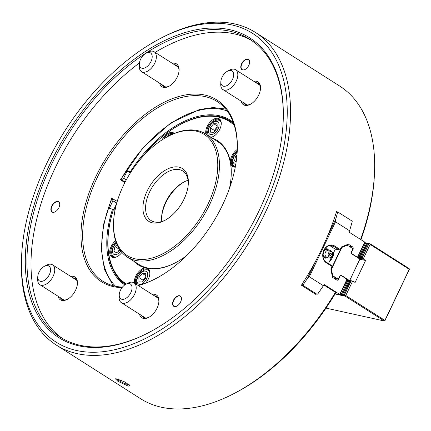 <?xml version="1.0" encoding="UTF-8"?>
<svg xmlns="http://www.w3.org/2000/svg" width="431" height="431" viewBox="0 0 431 431"><rect width="100%" height="100%" fill="white"/><g stroke="black" fill="none" stroke-linecap="round" stroke-linejoin="round"><path stroke-width="0.65" d="M337.656 212.408L335.744 219.056L335.523 221.803L349.6 230.763L352.219 221.679L352.025 221.038L338.109 212.181L336.385 212.127A185.335 107.378 -57.5 0 0 336.611 211.427L337.629 212.074M316.209 294.131A185.335 107.378 -57.5 0 1 315.966 294.502L301.404 285.23A185.335 107.378 -57.5 0 0 301.829 284.573A185.335 107.378 122.5 0 0 316.074 260.286A185.335 107.378 -57.5 0 0 326.957 237.476A185.335 107.378 122.5 0 0 336.385 212.127M122.501 287.084A106.495 61.703 122.5 0 1 102.799 281.206A106.495 61.703 122.5 0 1 102.276 167.751A106.495 61.703 122.5 0 1 205.178 96.619A106.495 61.703 122.5 0 1 217.17 101.533A106.495 61.703 122.5 0 1 237.228 151.259M156.34 278.324A106.495 61.703 122.5 0 1 138.028 285.376M225.655 109.021L213.156 107.551L199.526 109.469L170.773 122.954L143.189 147.51L120.508 179.738L124.823 182.669M159.858 38.725L161.55 37.836A185.335 107.378 122.5 0 1 234.588 23.904A185.335 107.378 122.5 0 1 255.464 32.449A185.335 107.378 122.5 0 1 246.527 246.457A185.335 107.378 122.5 0 1 56.418 345.139A185.335 107.378 122.5 0 1 21.55 257.77L21.636 255.863A182.981 106.015 122.5 0 1 159.858 38.725A182.981 106.015 122.5 0 1 231.97 24.966A182.981 106.015 122.5 0 1 211.777 286.615A182.981 106.015 122.5 0 1 21.636 255.863M56.418 345.139L140.56 398.702A185.335 107.378 -57.5 0 0 234.475 393.309A185.335 107.378 -57.5 0 0 335.415 292.32L323.778 284.907M255.464 32.449L339.606 86.011A185.335 107.378 122.5 0 1 374.474 173.381A185.335 107.378 122.5 0 1 360.575 239.453M128.266 386.128L129.984 385.686L124.839 381.958L116.936 378.919L115.422 378.801L117.927 381.316L128.266 386.128M174.42 306.581A6.104 3.54 -57.5 0 0 176.823 306.123A6.104 3.54 -57.5 0 0 181.435 298.882A6.104 3.54 -57.5 0 0 175.094 297.853A6.104 3.54 -57.5 0 0 174.42 306.581M52.722 212.294A6.104 3.54 -57.5 0 0 55.13 211.836A6.104 3.54 -57.5 0 0 59.742 204.596A6.104 3.54 -57.5 0 0 53.396 203.567A6.104 3.54 -57.5 0 0 52.722 212.294M242.615 69.973A6.104 3.54 -57.5 0 0 245.023 69.51A6.104 3.54 -57.5 0 0 249.635 62.269A6.104 3.54 -57.5 0 0 243.294 61.24A6.104 3.54 -57.5 0 0 242.615 69.973M122.043 287.649A107.669 62.382 122.5 0 1 92.918 183.073A107.669 62.382 122.5 0 1 204.865 95.062A107.669 62.382 122.5 0 1 237.249 150.78A107.669 62.382 122.5 0 1 155.92 278.55A107.669 62.382 122.5 0 1 138.313 285.559M253.778 81.303A13.533 7.839 122.5 0 1 256.467 81.27A13.533 7.839 122.5 0 1 260.534 88.274A13.533 7.839 122.5 0 1 250.314 104.329A13.533 7.839 122.5 0 1 241.139 101.156M155.133 52.393A176.511 102.266 122.5 0 1 234.081 33.817A176.511 102.266 122.5 0 1 251.914 40.703M62.398 338.427A176.511 102.266 122.5 0 1 38.812 211.168A176.511 102.266 122.5 0 1 139.461 62.942M159.669 83.178A13.533 7.839 -57.5 0 0 168.844 86.356A13.533 7.839 -57.5 0 0 179.07 70.296A13.533 7.839 -57.5 0 0 174.997 63.292A13.533 7.839 -57.5 0 0 172.308 63.325M139.515 314.221A13.533 7.839 -57.5 0 0 143.356 318.412A13.533 7.839 -57.5 0 0 148.69 317.394A13.533 7.839 -57.5 0 0 158.91 301.334A13.533 7.839 -57.5 0 0 152.148 294.368M70.684 276.39A13.533 7.839 122.5 0 1 77.445 283.361A13.533 7.839 122.5 0 1 67.22 299.416A13.533 7.839 122.5 0 1 61.886 300.434A13.533 7.839 122.5 0 1 58.045 296.242M374.474 173.381L374.388 175.288A182.981 106.015 122.5 0 1 360.957 239.695M229.723 29.68A177.685 102.95 122.5 0 1 283.167 121.634A177.685 102.95 122.5 0 1 148.948 332.484A177.685 102.95 122.5 0 1 32.384 211.023A177.685 102.95 122.5 0 1 229.723 29.68M149.368 332.263A176.511 102.266 122.5 0 1 60.345 337.177A176.511 102.266 122.5 0 1 59.478 149.131A176.511 102.266 122.5 0 1 230.035 31.242A176.511 102.266 122.5 0 1 249.915 39.377A176.511 102.266 122.5 0 1 283.145 122.113M256.009 82.725A12.354 7.16 122.5 0 1 256.774 82.833A12.354 7.16 122.5 0 1 258.169 83.398A12.354 7.16 122.5 0 1 260.502 88.764M250.745 104.092A12.354 7.16 122.5 0 1 244.9 104.248A12.354 7.16 122.5 0 1 243.37 102.578M179.037 70.786A12.354 7.16 -57.5 0 0 176.699 65.426A12.354 7.16 -57.5 0 0 175.309 64.855A12.354 7.16 -57.5 0 0 174.544 64.747M161.905 84.6A12.354 7.16 -57.5 0 0 163.43 86.27A12.354 7.16 -57.5 0 0 169.281 86.119M234.475 393.309L236.166 392.42A182.981 106.015 -57.5 0 0 335.63 293.037L335.415 292.32M141.745 315.643A12.354 7.16 -57.5 0 0 143.27 317.308A12.354 7.16 -57.5 0 0 144.665 317.879A12.354 7.16 -57.5 0 0 149.121 317.157M158.877 301.829A12.354 7.16 -57.5 0 0 156.539 296.463A12.354 7.16 -57.5 0 0 154.384 295.79M67.651 299.179A12.354 7.16 122.5 0 1 63.195 299.901A12.354 7.16 122.5 0 1 61.805 299.335A12.354 7.16 122.5 0 1 60.281 297.665M72.914 277.812A12.354 7.16 122.5 0 1 75.075 278.485A12.354 7.16 122.5 0 1 77.413 283.851M249.63 62.36A5.883 3.41 -57.5 0 0 248.52 59.672A5.883 3.41 -57.5 0 0 242.486 62.807A5.883 3.41 -57.5 0 0 242.2 69.601A5.883 3.41 -57.5 0 0 242.863 69.87A5.883 3.41 -57.5 0 0 245.104 69.466M59.737 204.682A5.883 3.41 -57.5 0 0 58.627 201.999A5.883 3.41 -57.5 0 0 52.587 205.134A5.883 3.41 -57.5 0 0 52.307 211.928A5.883 3.41 -57.5 0 0 52.97 212.197A5.883 3.41 -57.5 0 0 55.206 211.793M181.429 298.969A5.883 3.41 -57.5 0 0 180.32 296.286A5.883 3.41 -57.5 0 0 174.286 299.416A5.883 3.41 -57.5 0 0 174 306.215A5.883 3.41 -57.5 0 0 174.663 306.484A5.883 3.41 -57.5 0 0 176.904 306.08M116.871 378.903A7.063 1.191 -154.5 0 0 118.94 380.557A7.063 1.191 -154.5 0 0 129.155 384.684M44.436 266.272L46.548 265.162A11.766 6.815 122.5 0 1 52.507 264.823A11.766 6.815 122.5 0 1 53.751 274.795A11.766 6.815 122.5 0 1 45.039 284.708A11.766 6.815 122.5 0 1 39.873 284.675A11.766 6.815 122.5 0 1 37.659 279.126L37.766 276.745A8.825 5.113 122.5 0 1 44.436 266.272A8.825 5.113 122.5 0 1 50.551 270.436A8.825 5.113 122.5 0 1 43.305 280.931A8.825 5.113 122.5 0 1 37.766 276.745M328.74 250.152L327.382 248.854L323.805 250.729M323.708 250.961L322.97 255.454L325.841 258.228L326.66 257.803A4.321 3.448 -77.6 0 1 325.2 257.609M332.592 253.25A2.823 2.252 -77.6 0 1 329.968 257.167A2.823 2.252 -77.6 0 1 328.718 252.733A2.823 2.252 -77.6 0 1 332.592 253.25M331.326 253.907A1.174 0.937 -77.6 0 1 330.173 255.529A1.174 0.937 -77.6 0 1 330.679 253.234A1.174 0.937 -77.6 0 1 331.326 253.907M327.382 248.854L326.693 248.698L324.139 250.039M325.841 258.228L325.146 258.077L322.911 255.912M333.109 253.789A7.063 4.089 122.5 0 1 329.419 261.536M359.869 259.23L365.59 260.491L355.106 282.477L353 281.136L346.804 279.767M356.782 256.887L351.044 253.175L358.667 258.088L363.489 259.15L365.59 260.491M358.667 258.088L359.907 259.15L349.757 280.419M359.018 256.757L365.456 243.273L366.183 243.084L364.41 243.041L357.978 256.531L359.147 257.84L359.217 256.801L360.187 258.072L360.057 256.989L361.226 258.298L361.297 257.264L362.266 258.53L362.342 257.49L363.489 259.15M364.61 243.084L358.177 256.574M365.456 243.273L359.217 256.801M361.097 257.221L367.535 243.73L368.263 243.542L366.495 243.499L360.057 256.989M366.695 243.547L360.257 257.032M367.535 243.73L361.297 257.264M357.536 256.871L358.107 257.614L357.978 256.531M365.057 242.718L370.315 243.881L368.575 243.962L362.142 257.447M368.774 244.005L362.342 257.49M364.41 243.041L364.992 242.858M366.495 243.499L367.223 243.316L365.655 243.316M368.575 243.962L369.308 243.774L367.735 243.774M370.315 243.881L409.148 268.599L409.45 269.116L384.969 320.626L384.183 320.944L326.008 308.111M346.831 280.021L347.418 280.021L346.686 280.209L340.253 293.694L346.885 280.252L348.458 280.252L347.725 280.436L341.492 293.969L347.925 280.479L349.498 280.479L348.765 280.667L342.532 294.201L348.965 280.71L350.538 280.71L349.805 280.893L343.572 294.427L350.004 280.942L352.617 281.168L345.781 295.51L384.899 320.411L409.267 269.321L370.148 244.42L363.306 258.762M352.617 281.168L353 281.136M369.83 244.005L370.148 244.42M384.899 320.411L384.781 320.831M335.076 293.958L345.344 296.226L345.263 295.51L344.412 294.615L350.845 281.125M344.611 294.659L351.044 281.168M344.412 294.615L344.541 295.698L343.572 294.427M343.372 294.384L343.502 295.467L342.532 294.201M342.333 294.152L342.462 295.235L341.492 293.969M341.293 293.926L341.422 295.009L340.452 293.737M340.253 293.694L340.285 294.653M345.344 296.226L384.183 320.944M345.263 295.51L345.781 295.51M337.484 279.062L337.888 278.986L332.71 275.695L332.63 275.975L337.484 279.062L334.014 278.297M348.981 280.247L340.98 275.156A0.706 0.566 -77.6 0 0 340.194 275.474L338.669 278.668L340.533 275.156L346.438 278.905L346.847 280.166M346.476 278.986L348.183 280.075M332.71 275.695L331.439 269.289L330.916 268.874M332.63 275.975L332.215 275.883M338.669 278.668L337.888 278.986M333.89 252.162A10.021 5.808 122.5 0 1 333.885 252.334A10.021 5.808 122.5 0 1 329.133 262.129M333.863 252.21A9.412 5.452 122.5 0 1 333.869 252.588M331.24 268.944L341.476 247.486L341.875 247.41L331.439 269.289M352.219 248.181L347.241 245.228L352.219 248.181M349.708 280.409L359.885 259.074L351.265 253.59A0.706 0.566 102.4 0 1 351.082 252.652L352.601 249.463L351.017 253.169M352.601 249.463L352.418 248.525M347.241 245.228L341.875 247.41M341.476 247.486L341.137 247.41M347.364 245.088L346.492 244.9M167.821 136.508A71.778 41.586 122.5 0 1 177.604 132.403A71.778 41.586 122.5 0 1 217.003 175.449A71.778 41.586 122.5 0 1 159.826 255.211A71.778 41.586 122.5 0 1 113.601 221.685A71.778 41.586 122.5 0 1 167.821 136.508L168.666 136.067A72.958 42.27 122.5 0 1 178.612 131.891A72.958 42.27 122.5 0 1 205.635 133.944A72.958 42.27 122.5 0 1 202.117 218.188A72.958 42.27 122.5 0 1 127.28 257.032L139.094 264.553A72.958 42.27 -57.5 0 0 147.31 267.915A72.958 42.27 -57.5 0 0 175.81 262.56M231.188 175.568A72.958 42.27 -57.5 0 0 217.45 141.46L205.635 133.944M127.28 257.032A72.958 42.27 122.5 0 1 113.558 222.638L113.601 221.685M170.865 167.686A31.301 18.134 122.5 0 1 188.347 183.326A31.301 18.134 122.5 0 1 164.701 220.467A31.301 18.134 122.5 0 1 143.135 204.423A31.301 18.134 122.5 0 1 170.865 167.686M165.391 220.096A29.416 17.046 122.5 0 1 151.146 220.613A29.416 17.046 122.5 0 1 148.533 194.397A29.416 17.046 122.5 0 1 171.845 170.153A29.416 17.046 122.5 0 1 182.739 170.978A29.416 17.046 122.5 0 1 188.299 184.102M161.835 221.507A29.416 17.046 122.5 0 1 161.63 216.944A29.416 17.046 122.5 0 1 183.854 182.033A29.416 17.046 122.5 0 1 187.862 180.352A29.416 17.046 122.5 0 1 188.072 180.287M161.609 217.687A31.301 18.134 122.5 0 1 184.516 181.693M209.999 136.719A9.412 5.452 -57.5 0 0 211.195 136.972A9.412 5.452 -57.5 0 0 212.181 136.907M221.151 122.824A9.412 5.452 -57.5 0 0 219.594 120.572A9.412 5.452 -57.5 0 0 210.215 125.168A9.412 5.452 -57.5 0 0 209.03 136.104M211.109 134.628A7.375 4.272 -57.5 0 0 219.088 124.871A7.375 4.272 -57.5 0 0 211.001 124.494A7.375 4.272 -57.5 0 0 211.109 134.628M217.127 123.848L217.17 128.158L213.776 132.306L210.339 132.15L210.29 127.84L213.684 123.686L217.127 123.848M217.159 126.962L214.336 130.415L214.347 131.611M214.336 130.415L210.29 127.84M217.149 125.895L213.684 123.686M217.165 127.231A4.709 2.726 -57.5 0 0 216.033 128.341A4.709 2.726 -57.5 0 0 214.487 131.444M237.179 152.089A9.412 5.452 -57.5 0 0 234.081 166.113A9.412 5.452 -57.5 0 0 234.265 166.221A9.412 5.452 -57.5 0 0 235.374 166.592M237.152 152.59A7.375 4.272 -57.5 0 0 233.193 158.931A7.375 4.272 -57.5 0 0 234.507 163.963A7.375 4.272 -57.5 0 0 235.784 164.286M236.166 161.835L234.507 160.925L235.563 156.146L236.975 154.934M236.786 156.922L235.563 156.146M172.411 134.246A9.412 5.452 -57.5 0 0 166.388 137.279M149.746 272.532A9.412 5.452 -57.5 0 0 148.189 270.28A9.412 5.452 -57.5 0 0 146.481 269.763A9.412 5.452 -57.5 0 0 138.658 275.097A9.412 5.452 -57.5 0 0 136.756 284.568M144.945 271.077A7.375 4.272 -57.5 0 0 136.972 280.834A7.375 4.272 -57.5 0 0 145.058 281.211A7.375 4.272 -57.5 0 0 144.945 271.077M138.933 281.858L138.884 277.548L142.278 273.394L145.721 273.556L145.764 277.866L142.37 282.014L138.933 281.858M145.753 276.67L142.93 280.123L142.941 281.319M142.93 280.123L138.884 277.548M145.743 275.603L142.278 273.394M145.753 276.939A4.709 2.726 -57.5 0 0 144.627 278.049A4.709 2.726 -57.5 0 0 143.076 281.152M116.273 242.772A9.412 5.452 -57.5 0 0 113.482 256.504A9.412 5.452 -57.5 0 0 116.181 256.957M116.397 243.106A7.375 4.272 -57.5 0 0 112.868 253.293A7.375 4.272 -57.5 0 0 120.82 251.09M120.001 249.98L116.672 252.83L113.908 251.316L114.964 246.532L117.07 244.733M119.274 248.881L118.541 251.235M119.004 249.107L114.964 246.532M119.462 249.177A4.709 2.726 -57.5 0 0 118.547 251.225M115.567 240.708A10.71 6.206 -57.5 0 0 109.754 253.191A10.71 6.206 -57.5 0 0 117.162 256.612A10.71 6.206 -57.5 0 0 121.903 252.404M115.901 241.732A10.005 5.797 -57.5 0 0 112.599 256.639A10.005 5.797 -57.5 0 0 117.421 256.472M115.023 210.253L113.337 209.881A96.199 55.734 -57.5 0 0 108.03 238.499A96.199 55.734 -57.5 0 0 126.369 284.002M183.019 259.063A10.71 6.206 122.5 0 1 184.872 256.914L186.58 255.669M134.37 283.048A10.71 6.206 122.5 0 1 137.467 273.313A10.71 6.206 122.5 0 1 145.306 267.937L147.768 268.481A10.71 6.206 122.5 0 1 149.848 273.566A10.71 6.206 122.5 0 1 145.721 283.022M135.512 283.776A10.005 5.797 122.5 0 1 138.513 273.556A10.005 5.797 122.5 0 1 146.809 268.96A10.005 5.797 122.5 0 1 147.941 269.423A10.005 5.797 122.5 0 1 149.826 273.857M108.03 238.499L108.003 239.07A96.905 56.143 -57.5 0 0 125.658 284.379M163.909 138.723A10.005 5.797 122.5 0 1 173.558 133.745M162.051 139.892A10.71 6.206 122.5 0 1 174.291 133.443M237.287 149.46A10.71 6.206 -57.5 0 0 230.316 161.641L230.8 164.653A10.71 6.206 -57.5 0 0 233.543 167.029A10.71 6.206 -57.5 0 0 235.283 167.072M237.249 150.721A10.005 5.797 -57.5 0 0 231.689 159.195A10.005 5.797 -57.5 0 0 233.198 166.247A10.005 5.797 -57.5 0 0 234.324 166.711A10.005 5.797 -57.5 0 0 235.337 166.802M210.667 137.144A10.005 5.797 -57.5 0 0 213.42 136.428M221.238 124.15A10.005 5.797 -57.5 0 0 219.347 119.716A10.005 5.797 -57.5 0 0 210.123 123.584A10.005 5.797 -57.5 0 0 207.225 134.957M211.001 137.36A10.71 6.206 -57.5 0 0 213.167 136.568A10.71 6.206 -57.5 0 0 221.254 123.859A10.71 6.206 -57.5 0 0 212.795 119.732A10.71 6.206 -57.5 0 0 205.921 134.122M230.8 164.653A73.663 42.68 122.5 0 1 231.199 175.282A73.663 42.68 122.5 0 1 229.47 188.347M147.768 268.481A73.663 42.68 -57.5 0 0 175.557 262.695A73.663 42.68 -57.5 0 0 184.872 256.914M145.306 267.937A73.663 42.68 122.5 0 1 133.637 261.078M211.987 137.985A73.663 42.68 122.5 0 1 230.316 161.641M139.461 160.402A96.199 55.734 122.5 0 1 180.697 124.343A96.199 55.734 122.5 0 1 234.243 125.276M180.697 124.343L181.203 124.08A96.905 56.143 122.5 0 1 230.305 121.262A96.905 56.143 122.5 0 1 233.758 123.789M113.175 285.721L104.426 269.429L101.204 248.439L103.639 224.26L111.516 198.589L112.523 198.713L112.895 200.819L116.763 203.012M112.895 200.819L109.474 207.99L109.512 208.453L112.55 209.132A97.783 56.655 -57.5 0 0 124.834 284.902M112.523 198.713L117.21 201.374M159.863 138.739A97.077 56.245 122.5 0 1 230.402 121.111A97.077 56.245 122.5 0 1 233.645 123.465M112.55 209.132L113.461 209.536A97.077 56.245 -57.5 0 0 113.348 209.886M112.254 213.534A97.077 56.245 -57.5 0 0 125.491 284.476M113.461 209.536L114.366 210.112M227.185 110.972A104.728 60.679 122.5 0 0 120.89 179.727L121.515 179.867L123.632 178.31L127.053 171.139L127.538 170.784L130.523 171.441A97.783 56.655 122.5 0 1 233.225 122.307M123.632 178.31L126.321 179.835M121.515 179.867L125.189 181.957M130.523 171.441L131.439 171.845M113.757 209.719L115.077 209.994M113.741 209.698L116.532 203.852M117.216 201.466L117.792 199.596M332.048 266.466L331.929 265.749L326.267 262.145L326.38 262.862L332.048 266.466L330.97 268.718A0.706 0.566 -77.6 0 0 330.9 269.256L332.452 277.063A0.706 0.566 -77.6 0 0 332.705 277.467L336.751 280.042A1.649 1.315 -77.6 0 0 337.096 280.182A1.649 1.315 -77.6 0 0 338.583 279.293L340.555 275.161M317.071 294.325L303.149 285.462L303.101 284.853L307.287 278.706L309.307 276.767L323.385 285.726L317.663 294.125L314.948 293.856M335.264 293.646L338.098 294.421L337.667 293.974L339.138 294.653L338.707 294.206L340.178 294.885L339.747 294.438L324.01 284.417L323.385 285.726M346.793 279.665L339.747 294.438M340.178 294.885L340.35 294.518M303.149 285.462L301.49 285.096M303.101 284.853L301.829 284.573M329.92 245.589L333.756 246.44L334.472 245.902L340.134 249.506L339.418 250.045L333.756 246.44A8.825 7.036 102.4 0 0 331.913 245.67A8.825 7.036 102.4 0 0 323.476 251.575A8.825 7.036 102.4 0 0 326.267 262.145M334.472 245.902A9.53 7.602 102.4 0 0 323.875 250.212A9.53 7.602 102.4 0 0 326.38 262.862M332.684 254.683L335.329 249.14L339.418 250.045M335.329 249.14L329.785 245.611M351.044 253.175L353.016 249.043A1.649 1.315 102.4 0 0 352.58 246.855L348.534 244.28A0.706 0.566 102.4 0 0 348.103 244.242L341.562 246.904A0.706 0.566 102.4 0 0 341.207 247.254L340.134 249.506M328.46 263.54L331.768 256.601M356.922 256.919L357.671 256.86L364.718 242.087L365.143 242.54L364.971 242.901M357.671 256.86L358.01 256.774M335.523 221.803L309.307 276.767M335.744 219.056L326.957 237.476M316.074 260.286L307.287 278.706M338.109 212.181L336.482 211.82M364.718 242.087L348.981 232.072L349.6 230.763M125.9 284.25L128.012 283.14A11.766 6.815 122.5 0 1 133.976 282.795A11.766 6.815 122.5 0 1 136.121 286.626A11.766 6.815 122.5 0 1 131.272 299.168A11.766 6.815 122.5 0 1 121.337 302.648A11.766 6.815 122.5 0 1 119.123 297.104L119.236 294.723A8.825 5.113 122.5 0 1 125.9 284.25A8.825 5.113 122.5 0 1 131.983 286.863A8.825 5.113 122.5 0 1 125.9 298.322A8.825 5.113 122.5 0 1 119.236 294.723M146.061 53.207L148.172 52.103A11.766 6.815 122.5 0 1 154.136 51.758A11.766 6.815 122.5 0 1 153.565 65.345A11.766 6.815 122.5 0 1 141.497 71.611A11.766 6.815 122.5 0 1 139.348 67.78A11.766 6.815 122.5 0 1 139.283 66.062L139.391 63.68A8.825 5.113 122.5 0 1 146.061 53.207A8.825 5.113 122.5 0 1 152.202 56.617A8.825 5.113 122.5 0 1 146.281 67.139A8.825 5.113 122.5 0 1 139.445 64.968A8.825 5.113 122.5 0 1 139.391 63.68M227.525 71.185L229.637 70.075A11.766 6.815 122.5 0 1 230.434 69.698A11.766 6.815 122.5 0 1 235.601 69.736A11.766 6.815 122.5 0 1 235.035 83.323A11.766 6.815 122.5 0 1 222.962 89.589A11.766 6.815 122.5 0 1 220.747 84.04L220.861 81.658A8.825 5.113 122.5 0 1 227.525 71.185A8.825 5.113 122.5 0 1 228.123 70.905A8.825 5.113 122.5 0 1 233.629 75.49A8.825 5.113 122.5 0 1 226.749 85.683A8.825 5.113 122.5 0 1 220.861 81.658M326.569 249.28A4.321 3.448 -77.6 0 1 328.029 249.474M325.163 255.238A3.319 2.645 -77.6 0 1 326.014 251.392A3.884 3.884 0 0 1 332.592 252.981A3.884 3.884 0 0 1 329.984 257.749A3.884 3.884 0 0 1 325.163 255.238M323.611 256.073A4.321 3.448 -77.6 0 1 323.142 254.403M323.568 251.812A4.321 3.448 -77.6 0 1 324.554 250.336M109.474 207.99L110.81 208.744M127.053 171.139L130.334 173.003M111.898 198.572A104.728 60.679 -57.5 0 0 115.589 286.281M127.538 170.784L130.631 172.54M337.511 279.062L338.583 279.293M352.499 248.924L353.016 249.043M348.835 246.026L352.58 246.855M348.226 244.21L348.534 244.28M39.873 284.675L63.96 300.008M52.507 264.823L76.599 280.155M329.995 255.464A1.174 1.174 0 0 0 330.491 253.218M220.683 121.262L219.594 120.572M235.17 166.802L234.081 166.113M149.277 270.97L148.189 270.28M114.565 257.194L113.482 256.504M230.305 121.262L233.166 123.083M121.337 302.648L145.43 317.986M133.976 282.795L158.069 298.133M141.497 71.611L165.585 86.949M154.136 51.758L178.224 67.091M222.962 89.589L247.055 104.922M235.601 69.736L259.694 85.069"/></g></svg>
